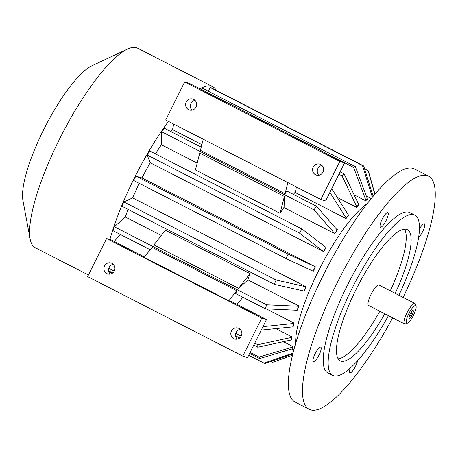 <?xml version="1.0" encoding="UTF-8"?>
<svg xmlns="http://www.w3.org/2000/svg" width="458" height="458" viewBox="0 0 458 458"><rect width="100%" height="100%" fill="white"/><g stroke="black" fill="none" stroke-linecap="round" stroke-linejoin="round"><path stroke-width="0.69" d="M386.134 220.475A8.187 2.044 117.1 0 0 387.88 212.586A8.187 2.044 117.1 0 0 382.327 218.935A8.187 2.044 117.1 0 0 380.415 227.157A8.187 2.044 117.1 0 0 386.134 220.475M320.715 347.095A8.187 2.044 117.1 0 0 315.161 353.639A8.187 2.044 117.1 0 0 313.335 361.694A8.187 2.044 117.1 0 0 318.888 355.345A8.187 2.044 117.1 0 0 320.8 347.13A8.187 2.044 117.1 0 0 320.715 347.095M350.267 368.043A8.187 2.044 117.1 0 0 349.843 372.869A8.187 2.044 117.1 0 0 353.988 368.988A8.187 2.044 117.1 0 0 357.601 360.669M384.766 313.753A73.664 18.417 -62.9 0 1 340.964 361.122A73.664 18.417 -62.9 0 1 340.197 360.812A73.664 18.417 -62.9 0 1 357.406 286.857A73.664 18.417 -62.9 0 1 407.402 229.704A73.664 18.417 -62.9 0 1 395.22 293.36M398.895 295.244A90.031 22.511 117.1 0 0 414.868 215.14A90.031 22.511 117.1 0 0 353.765 284.99A90.031 22.511 117.1 0 0 332.731 375.377A90.031 22.511 117.1 0 0 333.664 375.755A90.031 22.511 117.1 0 0 388.441 315.642M332.731 375.377L327.791 372.846A90.031 22.511 -62.9 0 1 348.83 282.46A90.031 22.511 -62.9 0 1 409.933 212.609L414.868 215.14M404.551 229.189A73.664 18.417 -62.9 0 1 390.285 290.83M379.831 311.222A73.664 18.417 -62.9 0 1 338.113 358.797M392.666 317.806A130.959 32.747 -62.9 0 1 310.484 409.818A130.959 32.747 -62.9 0 1 309.127 409.263A130.959 32.747 -62.9 0 1 339.721 277.788A130.959 32.747 -62.9 0 1 428.602 176.187A130.959 32.747 -62.9 0 1 403.12 297.408M309.127 409.263L295.021 402.038A130.959 32.747 -62.9 0 1 325.615 270.558A130.959 32.747 -62.9 0 1 414.496 168.962L428.602 176.187M418.641 237.547A8.187 2.044 117.1 0 0 423.518 229.75A8.187 2.044 117.1 0 0 424.394 223.762A8.187 2.044 117.1 0 0 419.482 228.92M315.459 266.859A85.119 21.286 117.1 0 0 313.272 271.25L285.958 258.524A110.493 27.629 -62.9 0 1 288.145 254.133L315.459 266.859L141.974 177.933A85.119 21.286 -62.9 0 1 150.19 162.727L323.674 251.654A85.119 21.286 -62.9 0 1 326.096 247.509L301.919 228.971L149.594 150.888A110.493 27.629 -62.9 0 0 147.167 155.033L299.498 233.116A110.493 27.629 -62.9 0 1 301.919 228.971M132.671 197.867L123.792 201.921A110.493 27.629 -62.9 0 0 121.988 206.255L274.313 284.338L304.347 291.128A85.119 21.286 -62.9 0 1 306.156 286.794L132.671 197.867A85.119 21.286 -62.9 0 1 139.289 183.343M161.313 235.464L125.332 217.018A85.119 21.286 -62.9 0 1 128.057 209.369M247.83 279.815L298.816 305.95L298.461 306.265L266.671 304.816L114.34 226.733L125.332 217.018M144.51 256.99L111.357 239.998L106.594 238.538L261.741 318.07L266.51 319.529L231.244 301.45L228.863 300.723L144.236 257.344L152.073 247.303L236.7 290.681A110.493 27.629 117.1 0 0 235.75 293.618L265.371 308.801L297.162 310.249L297.517 309.934A85.119 21.286 -62.9 0 1 298.816 305.95M266.293 308.847L293.944 323.022L293.544 323.497A85.938 21.492 117.1 0 0 292.839 326.857L293.24 326.382A85.119 21.286 -62.9 0 1 293.944 323.022M275.796 328.604L291.872 336.842L291.454 337.449A85.938 21.492 117.1 0 0 291.391 339.962L257.774 347.221L253.732 345.149M291.391 339.962L291.809 339.355A85.119 21.286 -62.9 0 1 291.872 336.842M283.393 341.685L292.736 346.477A85.119 21.286 117.1 0 0 293.32 347.965L292.92 348.658L259.646 358.557A110.493 27.629 -62.9 0 1 259.056 357.068L292.336 347.17L292.736 346.477M366.303 196.018L371.295 198.577M365.45 200.65A85.119 21.286 -62.9 0 1 367.167 199.865L367.465 199.144A85.938 21.492 117.1 0 0 365.747 199.928L365.45 200.65L354.108 194.833M337.265 197.427L356.473 207.274A85.119 21.286 -62.9 0 1 358.603 205.39L358.82 204.726A85.938 21.492 117.1 0 0 356.69 206.61L342.034 175.832L338.943 174.246M346.036 218.535A85.119 21.286 -62.9 0 1 348.429 215.689L348.544 215.128A85.938 21.492 117.1 0 0 346.156 217.979L346.036 218.535L295.021 192.389M170.937 131.612A85.119 21.286 -62.9 0 1 172.551 129.608L201.864 144.636M203.232 139.226L200.421 150.333L285.048 193.717A110.493 27.629 117.1 0 1 286.891 191.049L316.507 206.232L337.34 230.053A85.119 21.286 117.1 0 0 334.85 233.677L314.016 209.85L161.691 131.767A110.493 27.629 -62.9 0 1 164.182 128.148L201.228 147.138M155.457 153.894A85.119 21.286 -62.9 0 1 161.365 144.745L197.186 163.111M283.874 207.543L334.85 233.677M364.557 168.704L368.066 170.508A110.493 27.629 117.1 0 1 368.65 171.996L374.993 194.152M374.873 194.289L368.066 170.508M363.698 165.945L211.367 87.862A110.493 27.629 -62.9 0 0 210.176 87.495L362.501 165.578A110.493 27.629 117.1 0 1 363.698 165.945L373.15 196.327M372.365 197.272L362.501 165.578M210.176 87.495L208.31 91.239M355.345 166.609L203.014 88.526A110.493 27.629 -62.9 0 0 201.297 89.31L353.628 167.393A110.493 27.629 117.1 0 1 355.345 166.609L367.465 199.144M365.747 199.928L353.628 167.393M194.868 100.394L195.177 100.548M321.808 165.464L322.117 165.619M340.122 171.882L344.164 173.954A110.493 27.629 117.1 0 0 342.034 175.832M356.69 206.61L356.473 207.274M344.164 173.954L358.82 204.726M346.156 217.979L329.875 192.429M296.418 186.996L295.381 191.948A85.938 21.492 117.1 0 0 293.418 194.392M173.708 124.095L172.551 129.608M331.724 188.73L348.544 215.128M288.145 254.133L135.814 176.049A110.493 27.629 -62.9 0 0 133.627 180.441L285.958 258.524M135.814 176.049L141.974 177.933M108.643 270.775L112.794 272.905M235.584 335.846L239.734 337.975M254.745 343.122L257.837 344.708A110.493 27.629 117.1 0 0 257.774 347.221M108.838 268.336L114.26 271.113M235.778 333.401L241.2 336.178M257.837 344.708L291.454 337.449M249.61 353.416L259.646 358.557M250.085 352.465L259.056 357.068M109.863 273.626L110.859 271.915M292.731 353.954L265.205 363.48A110.493 27.629 -62.9 0 1 264.014 363.12L292.943 353.101M248.688 355.259L264.014 363.12M270.684 361.585L272.367 362.45L292.41 355.253M292.839 326.857L261.237 330.098M262.966 326.628L293.544 323.497M120.208 234.393L114.254 241.481M242.82 297.248A85.938 21.492 117.1 0 0 242.769 297.465L236.963 304.381M280.078 213.342L195.451 169.964L199.728 153.075L284.355 196.459L284.086 207.228A85.938 21.492 117.1 0 0 280.078 213.342L284.355 196.459M161.365 144.745L161.691 131.767M316.507 206.232A110.493 27.629 117.1 0 0 314.016 209.85M299.498 233.116L323.674 251.654M147.167 155.033L150.19 162.727M123.792 201.921L276.122 280.004L306.156 286.794M274.313 284.338A110.493 27.629 -62.9 0 1 276.122 280.004M247.686 280.233L238.561 288.3L250.028 273.615A85.938 21.492 117.1 0 0 247.686 280.233M250.028 273.615L165.401 230.231L153.934 244.916L238.561 288.3M265.371 308.801A110.493 27.629 -62.9 0 1 266.671 304.816M150.167 249.747L113.04 230.718A110.493 27.629 -62.9 0 1 114.34 226.733M285.048 193.717L287.859 182.605M295.65 343.317A85.938 21.492 -62.9 0 1 320.119 267.741A85.938 21.492 -62.9 0 1 367.19 203.747M339.825 161.462L344.588 162.922L325.615 200.976L320.852 199.516L339.825 161.462L184.671 81.93L165.699 119.985L320.852 199.516M194.994 100.365A5.731 5.542 -73 0 0 191.999 110.155M344.588 162.922L189.44 83.39L184.671 81.93M321.934 165.435A5.731 5.542 -73 0 0 318.94 175.225M188.559 109.651A5.731 5.542 -73 0 0 196.253 106.617A5.731 5.542 -73 0 0 192.789 99.054A5.731 5.542 -73 0 0 188.559 109.651M315.499 174.721A5.731 5.542 -73 0 0 323.193 171.681A5.731 5.542 -73 0 0 319.73 164.124A5.731 5.542 -73 0 0 315.499 174.721M313.072 271.193A85.938 21.492 -62.9 0 1 315.264 266.802M292.92 348.658A85.938 21.492 -62.9 0 1 292.336 347.17M110.269 274.079A5.731 5.542 107 0 1 113.263 264.289M261.741 318.07L242.769 356.124L87.621 276.592L106.594 238.538M266.51 319.529L247.538 357.578L242.769 356.124M237.21 339.149A5.731 5.542 107 0 1 240.204 329.359M106.834 273.575A5.731 5.542 -73 0 0 114.683 270.077A5.731 5.542 -73 0 0 111.059 262.978A5.731 5.542 -73 0 0 106.834 273.575M233.775 338.645A5.731 5.542 -73 0 0 241.624 335.147A5.731 5.542 -73 0 0 238 328.048A5.731 5.542 -73 0 0 233.775 338.645M228.863 300.723L236.7 290.681M337.351 229.635A85.938 21.492 117.1 0 0 334.861 233.259M323.577 251.408A85.938 21.492 -62.9 0 1 325.999 247.263M304.06 291.259A85.938 21.492 -62.9 0 1 305.87 286.926M297.162 310.249A85.938 21.492 -62.9 0 1 298.461 306.265M109.88 239.545A112.13 28.041 -62.9 0 1 168.441 121.393M200.089 88.852A112.13 28.041 -62.9 0 1 212.678 86.659A112.13 28.041 -62.9 0 1 216.199 90.341M88.423 274.977L35.318 247.755A112.13 28.041 -62.9 0 1 30.119 238.973A112.13 28.041 -62.9 0 1 61.515 135.179A112.13 28.041 -62.9 0 1 127.456 49.092A112.13 28.041 -62.9 0 1 137.618 48.182L212.678 86.659M30.119 238.973L22.9 200.272A79.394 19.854 -62.9 0 1 45.13 126.78A79.394 19.854 -62.9 0 1 91.818 65.826L127.456 49.092M407.414 323.148L405.376 323.88A11.461 2.862 -62.9 0 1 404.54 323.892A11.461 2.862 -62.9 0 1 407.214 312.385A11.461 2.862 -62.9 0 1 414.994 303.499A11.461 2.862 -62.9 0 1 415.475 304.181L416.07 306.265A9.824 2.456 -62.9 0 1 413.557 315.144A9.824 2.456 -62.9 0 1 407.414 323.148A9.824 2.456 -62.9 0 1 408.988 313.295A9.824 2.456 -62.9 0 1 416.07 306.265M414.994 303.499L379.024 285.059A11.461 2.862 117.1 0 0 371.249 293.95A11.461 2.862 117.1 0 0 368.57 305.457L404.54 323.892M409.229 318.321A4.368 1.093 -62.9 0 1 409 318.041A4.368 1.093 -62.9 0 1 410.202 313.919A4.368 1.093 -62.9 0 1 412.847 310.535A4.368 1.093 -62.9 0 1 412.44 314.32A4.368 1.093 -62.9 0 1 409.229 318.321M409.046 316.988A3.383 0.847 117.1 0 0 411.084 314.371A3.383 0.847 117.1 0 0 412.017 311.182M291.941 348.95L293.784 349.895"/></g></svg>
